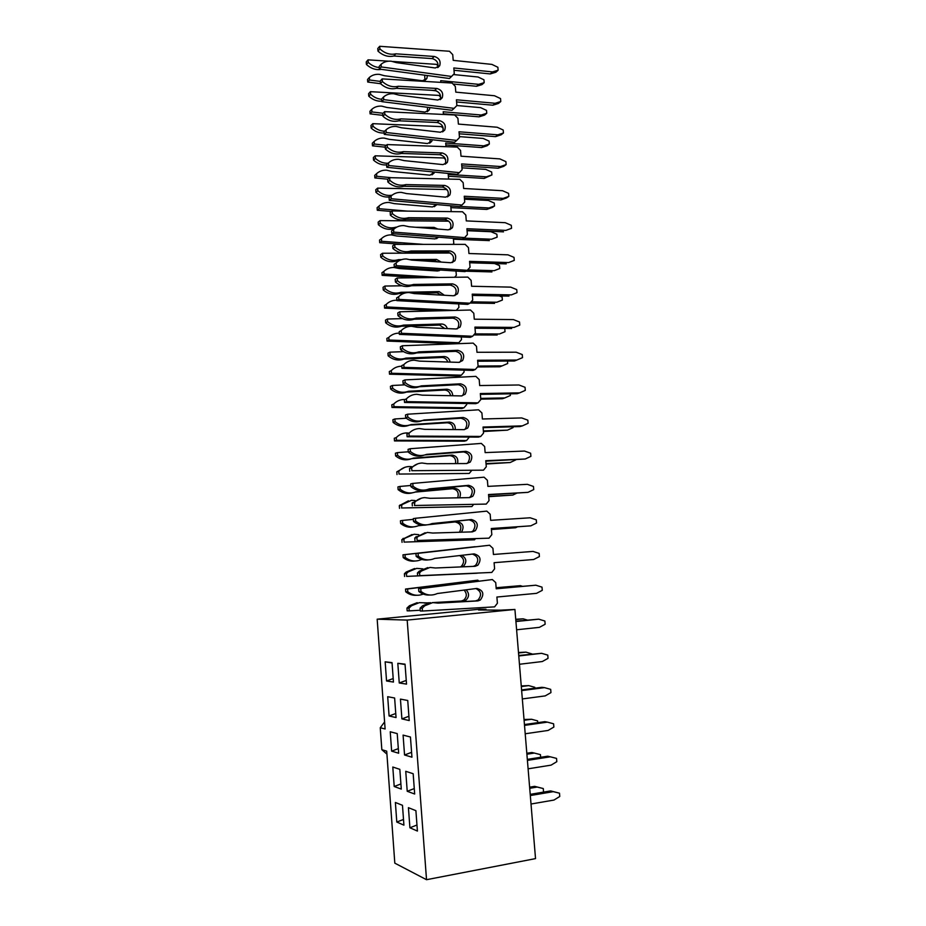 <?xml version="1.0" encoding="UTF-8"?>
<svg xmlns="http://www.w3.org/2000/svg" width="926" height="926" viewBox="0 0 926 926"><rect width="100%" height="100%" fill="white"/><g stroke="black" fill="none" stroke-linecap="round" stroke-linejoin="round"><path stroke-width="1.39" d="M386.929 754.134L381.836 749.678L386.709 751.148L394.812 863.148L426.527 879.7L407.185 620.096L514.925 609.458L500.549 610.165L478.499 609.968L485.965 609.239L479.876 609.192L377.171 619.181L385.112 728.982L380.25 727.732L384.603 721.967M485.965 609.239L486.034 610.037M407.185 620.096L377.171 619.181M426.527 879.7L535.529 858.61L514.925 609.458M415.901 810.667L408.424 807.68L409.905 827.775L417.418 831.062L415.901 810.667M392.034 662.622L385.158 661.824L386.547 680.98L393.457 682.068L392.034 662.622M394.626 698.007L387.693 696.711L389.094 715.972L396.05 717.557L394.626 698.007M397.219 733.589L390.24 731.772L391.64 751.148L398.666 753.232L397.219 733.589M413.17 773.731L405.75 771.3L407.22 791.279L414.674 794.022L413.17 773.731M410.45 737.015L403.088 735.105L404.546 754.991L411.943 757.19L410.45 737.015M407.741 700.484L400.437 699.107L401.896 718.889L409.223 720.555L407.741 700.484M405.044 664.162L397.81 663.305L399.256 682.971L406.526 684.117L405.044 664.162M399.835 769.344L392.798 767.029L394.21 786.498L401.282 789.102L399.835 769.344M402.474 805.307L395.379 802.472L396.791 822.045L403.921 825.159L402.474 805.307M381.836 749.678L380.25 727.732M403.505 819.452L396.791 822.045M416.966 825.031L409.905 827.775M392.057 662.981L385.158 661.824M393.203 678.561L386.547 680.98M395.761 713.506L389.094 715.972M398.33 748.636L391.64 751.148M414.269 788.582L407.22 791.279M411.584 752.34L404.546 754.991M408.91 716.284L401.896 718.889M405.079 664.532L397.81 663.305M406.248 680.413L399.256 682.971M400.912 783.952L394.21 786.498M529.718 788.304L537.173 787.054L543.273 788.547L543.539 791.765L542.752 792.239M529.626 787.181L534.672 786.348L537.173 787.054M534.672 786.348L543.273 788.547M526.894 754.215L534.348 753.07L540.437 754.632L540.657 757.294M526.825 753.266L531.86 752.491L534.348 753.07M524.093 720.301L531.536 719.259L537.612 720.879L537.751 722.662M524.023 719.514L531.536 719.259M521.303 686.56L528.734 685.61L534.8 687.3L534.869 688.215M521.245 685.934L528.734 685.61M518.525 652.98L525.945 652.135L531.999 653.941M518.491 652.517L525.945 652.135M530.32 795.55L553.273 791.661L559.489 793.188L559.767 796.476L553.98 800.052L531.015 804.023M530.216 794.358L550.646 790.908L553.273 791.661M550.646 790.908L559.489 793.188M527.403 760.385L550.333 756.808L556.538 758.394L556.815 761.681L551.039 765.154L528.109 768.812M527.322 759.366L547.717 756.195L550.333 756.808M524.51 725.394L547.405 722.13L553.598 723.796L553.875 727.049L548.111 730.44L525.204 733.774M524.44 724.56L544.812 721.667L547.405 722.13M521.639 690.599L544.488 687.636L550.681 689.361L550.958 692.602L545.194 695.901L522.322 698.933M521.581 689.928L541.918 687.3L544.488 687.636M518.768 655.967L541.594 653.316L547.775 655.11L548.042 658.34L542.289 661.534L519.463 664.266M518.734 655.481L541.594 653.316M515.759 619.575L523.167 618.823L527.23 620.038M515.736 619.274L523.167 618.823M434.942 602.583L463.544 601.009L465.975 600.117C469.343 596.738 469.378 593.3 466.067 589.827M432.21 602.618L461.31 601.02L463.741 600.129C467.017 596.923 467.132 593.578 464.088 590.082M420.23 610.234L409.223 610.871L409.014 608.104L411.549 605.72L419.281 602.664L428.645 602.93M409.014 608.104L406.954 608.093L407.162 610.836L409.223 610.871M406.954 608.093L409.477 605.708L417.198 602.676M424.212 603.058L429.409 602.768M423.24 594.075C417.742 596.228 412.591 595.453 407.787 591.737L407.579 588.982L477.781 580.162L478.765 581.065M416.642 595.268C412.626 595.568 408.991 594.411 405.738 591.795L407.787 591.737M405.738 591.795L405.542 589.052L407.579 588.982M405.542 589.052L477.781 580.162M496.151 587.86L520.412 585.672L522.333 586.274M496.139 587.721L520.412 585.672M462.491 566.839L463.556 566.214C467.086 561.793 466.461 558.158 461.692 555.322M460.407 566.932L461.333 566.365C464.829 562.047 464.25 558.447 459.632 555.565M477.318 573.101L406.641 576.4L406.433 573.645L408.227 571.886L416.688 568.367L422.893 568.865M406.641 576.4L477.226 573.217M404.604 576.504L404.396 573.773L406.433 573.645M404.396 573.773L406.178 572.025L414.616 568.518M422.094 559.512L421.249 559.605C415.589 562.013 410.253 561.272 405.218 557.371L405.021 554.628L475.246 546.838M415.195 561.006C410.797 561.619 406.792 560.473 403.192 557.556L405.218 557.371M403.192 557.556L402.984 554.824L405.021 554.628M402.984 554.824L475.107 546.699M461.461 532.195C464.505 526.663 463.116 523.144 457.282 521.616L429.305 524.498M459.47 532.265C462.213 526.767 460.754 523.329 455.083 521.94L428.356 524.695M475.351 538.805L474.552 539.8L404.083 542.104L403.875 539.372L405.009 538.214L414.119 534.244L418.784 534.684M517.298 526.906L515.585 527.739L491.382 529.394M491.393 529.522L515.585 527.739M404.083 542.104L474.552 539.8M402.058 542.358L401.849 539.626L403.875 539.372M401.849 539.626L412.058 534.534M422.499 525.192L418.668 525.598C413.019 527.913 407.683 527.114 402.671 523.178L402.463 520.447L413.366 519.359M423.136 525.239L418.367 525.725M413.748 526.871C408.979 527.832 404.616 526.709 400.645 523.503L402.671 523.178M400.645 523.503L400.449 520.782L402.463 520.447M459.666 497.794C461.507 492.505 459.84 489.333 454.654 488.268L416.098 491.752C410.461 493.998 405.137 493.13 400.125 489.16L399.916 486.451L410.808 485.49M457.687 497.829C459.169 492.678 457.432 489.634 452.478 488.72L415.265 492.088M473.394 504.693L471.89 506.545L401.525 507.992L401.872 504.693L411.549 500.295L415.126 500.538M516.546 493.28L512.865 495.051L488.696 496.394M488.72 496.683L512.865 495.051M401.525 507.992L471.89 506.545M399.523 508.374L399.314 505.665L401.328 505.272M399.314 505.665L408.447 500.816M412.278 492.852C407.174 494.206 402.451 493.13 398.122 489.623L400.125 489.16M398.122 489.623L397.925 486.914L399.916 486.451M457.548 463.59C458.497 458.694 456.657 455.847 452.027 455.083L413.54 458.081C407.915 460.245 402.59 459.319 397.59 455.314L397.393 452.617L408.262 451.795M455.557 463.602C456.113 458.937 454.215 456.286 449.874 455.661L412.082 458.625M471.438 470.778L469.239 473.452L398.99 474.054L398.793 471.346C401.629 468.348 405.021 466.75 409.003 466.53L411.526 466.635M515.759 459.886L510.157 462.525L486.034 463.567M486.069 464.019L510.157 462.525M398.99 474.054L469.239 473.452M396.999 474.575L396.803 471.878L398.817 471.311L396.826 471.843L404.836 467.329M410.785 458.949C405.368 460.731 400.31 459.713 395.61 455.916L397.59 455.314M395.61 455.916L395.414 453.219L397.393 452.617M455.233 429.583C455.488 425.138 453.555 422.626 449.423 422.059L410.994 424.594C405.38 426.666 400.067 425.694 395.078 421.654L394.881 418.969L406.294 418.239M453.173 429.56C453.034 425.462 451.066 423.194 447.281 422.777L409.512 425.115M469.32 437.06L466.6 440.533L396.467 440.29L396.27 437.593C399.083 434.664 402.474 433.102 406.468 432.928L409.199 433.102M512.992 426.77L513.062 427.627L507.46 430.15L483.372 430.903M483.418 431.504L507.46 430.15M396.467 440.29L394.488 440.938L464.401 441.17L466.6 440.533M394.488 440.938L394.291 438.253L396.27 437.593M408.979 425.3C403.366 427.372 398.076 426.4 393.11 422.372L395.078 421.654M393.11 422.372L392.913 419.698L394.881 418.969M452.756 395.749C452.455 391.802 450.487 389.626 446.83 389.209L408.47 391.27C402.856 393.272 397.555 392.23 392.578 388.156L392.381 385.482L404.778 384.846M450.58 395.703C449.92 392.219 447.964 390.332 444.712 390.043L406.456 392.103L408.47 391.27M466.623 403.516L466.716 404.558L463.972 407.776L393.967 406.688L393.758 404.014C396.571 401.132 399.963 399.627 403.933 399.5L404.859 399.511M510.238 393.828L510.376 395.495L504.774 397.937L480.721 398.4M480.779 399.152L502.471 398.724L504.774 397.937M393.967 406.688L391.999 407.475L461.796 408.54L463.972 407.776M391.999 407.475L391.802 404.812L393.758 404.014M406.456 392.103C400.865 394.106 395.587 393.075 390.622 389.013L392.578 388.156M390.622 389.013L390.425 386.35L392.381 385.482M450.117 362.089C449.411 358.686 447.455 356.823 444.26 356.522L405.947 358.107C400.345 360.029 395.055 358.941 390.089 354.832L389.892 352.169L403.458 351.637M447.779 362.02C446.772 359.184 444.897 357.668 442.142 357.482L403.956 359.08L405.947 358.107M463.949 370.145L464.1 372.009L461.368 375.18L391.466 373.271L391.27 370.608C394.071 367.784 397.451 366.326 401.421 366.245L401.791 366.245M507.483 361.047L507.691 363.524L502.112 365.886L478.094 366.059M477.48 366.962L499.82 366.8L502.112 365.886M391.466 373.271L389.51 374.185L459.192 376.06L461.368 375.18M389.51 374.185L389.314 371.534L391.27 370.608M403.956 359.08C398.365 361.001 393.099 359.913 388.144 355.815L390.089 354.832M388.144 355.815L387.948 353.165L389.892 352.169M447.339 328.603C446.344 325.755 444.457 324.216 441.69 323.996L403.447 325.119C397.844 326.971 392.566 325.813 387.612 321.669L387.415 319.03L402.428 318.613M444.758 328.487L439.595 325.084L401.467 326.218L403.447 325.119M461.287 336.937L461.495 339.634L458.775 342.747L388.978 340.027L388.781 337.377C391.582 334.599 394.962 333.186 398.932 333.152L399.291 333.152M499.45 333.997L505.029 331.705L499.45 333.997L474.702 333.881M497.181 335.015L473.788 334.923M456.657 343.731L458.775 342.747M456.356 343.743L387.045 341.069L388.978 340.027M387.045 341.069L386.848 338.43L388.781 337.377M401.467 326.218C395.888 328.059 390.622 326.913 385.679 322.792L387.612 321.669M385.679 322.792L385.482 320.153L387.415 319.03M504.045 328.417L504.786 328.707L505.029 331.705M400.368 300.823L441.69 303.01M444.399 295.267L439.144 291.632L400.958 292.303C395.367 294.074 390.101 292.859 385.147 288.68L384.95 286.053L401.93 285.798M441.447 295.105L437.06 292.836L413.355 293.264M455.025 310.418L386.512 306.946L386.316 304.307C389.105 301.575 392.485 300.221 396.444 300.232L396.814 300.244M496.811 302.246L502.378 300.047L496.811 302.246L471.16 301.83M494.553 303.392L470.119 303.01M458.625 303.913L458.914 307.409L456.263 310.384M438.496 310.823L384.591 308.115L386.512 306.946M384.591 308.115L384.394 305.487L386.316 304.307M403.678 293.438L398.99 293.53L400.958 292.303M398.99 293.53C393.423 295.29 388.168 294.086 383.237 289.931L385.147 288.68M383.237 289.931L383.04 287.303L384.95 286.053M499.299 295.915L502.135 297.061L502.378 300.047M439.26 277.464L384.047 274.027L383.85 271.399C386.64 268.725 390.008 267.417 393.967 267.475L399.152 268.528L437.512 271.005L440.533 270.045M441.262 262.093L436.597 259.43L410.195 259.581M439.017 270.809L439.642 269.975M437.628 261.838L434.525 260.762L422.673 260.831M494.183 270.67L499.751 268.54L494.183 270.67L467.63 269.917M491.938 271.92L465.766 271.202M455.986 271.04L456.333 275.346L454.597 277.279M420.531 277.696L382.149 275.335L384.047 274.027M382.149 275.335L381.952 272.719L383.85 271.399M401.652 259.627L398.469 259.65C392.89 261.34 387.635 260.079 382.693 255.865L382.496 253.249L450.279 253.006M398.655 260.982L396.525 260.993L398.469 259.65M396.525 260.993C390.969 262.683 385.725 261.433 380.794 257.231L382.693 255.865M380.794 257.231L380.598 254.627L382.496 253.249M494.577 263.528L499.496 265.577L499.751 268.54M423.425 244.371L381.605 241.281L381.408 238.676C384.197 236.037 387.554 234.776 391.501 234.88L396.675 235.991L434.977 238.908L438.785 237.23M437.824 229.035L434.074 227.391L415.635 227.275M436.69 238.665L437.558 237.125M491.567 239.232L497.123 237.183L491.567 239.232L463.799 238.132M489.333 240.61L453.427 239.209M453.37 238.341L453.775 243.445L452.93 244.36M402.463 244.371L379.706 242.705L381.605 241.281M379.706 242.705L379.521 240.112L381.408 238.676M396.698 227.159L396.004 227.159C390.436 228.768 385.181 227.46 380.25 223.212L380.054 220.608L448.809 221.175M394.476 228.629L396.004 227.159M394.071 228.629C388.515 230.238 383.283 228.93 378.364 224.705L380.25 223.212M378.364 224.705L378.178 222.113L380.054 220.608M467.074 230.701L490.942 231.708L496.868 234.232L497.123 237.183M407.509 211.116L379.162 208.709L378.977 206.104C381.755 203.523 385.112 202.308 389.059 202.458L394.221 203.627L432.465 206.961L436.783 204.577M433.704 196.069L426.4 195.409M434.352 206.683L435.278 204.438M488.963 207.956L486.752 209.438L492.285 207.47L494.507 205.977L488.963 207.956L459.967 206.463M455.8 206.255L450.765 206L451.217 211.637M486.752 209.438L450.893 207.632M391.513 211.452L377.287 210.248L379.162 208.709M377.287 210.248L377.102 207.667L378.977 206.104M392.022 195.224C386.906 196.057 382.172 194.564 377.82 190.721L377.623 188.128L446.494 189.506L447.79 190.802M390.17 196.798C385.054 197.666 380.308 196.173 375.956 192.342L377.82 190.721M375.956 192.342L375.759 189.749L377.623 188.128M464.505 199.183L488.338 200.467L494.264 203.037L494.507 205.977M391.524 177.711L376.743 176.287L376.546 173.706C379.324 171.171 382.681 169.99 386.617 170.187L391.779 171.414L429.953 175.176L434.607 172.086M432.002 174.864L432.859 171.9M486.37 176.82L484.171 178.429L491.914 174.933L486.37 176.82L448.23 174.435L448.601 179.077M484.171 178.429L448.369 176.206M387.878 179.204L374.88 177.954L376.743 176.287M374.88 177.954L374.694 175.384L376.546 173.706M388.156 163.219C383.503 163.474 379.255 161.865 375.412 158.392L375.215 155.811L443.971 157.987L445.661 159.689M386.582 164.897C381.836 165.268 377.495 163.682 373.548 160.129L375.412 158.392M373.548 160.129L373.363 157.559L375.215 155.811M447.27 162.455L447.27 162.467C448.832 157.628 447.096 154.457 442.072 152.94L403.366 151.644C397.694 153.126 392.358 151.644 387.334 147.211L387.137 144.572L457.27 147.084L460.535 150.406L461.009 156.193L499.855 158.902L505.885 161.622L506.14 164.608L500.503 166.53L461.634 163.925L462.109 169.736L459.342 172.653L388.723 165.534L388.515 162.895C391.351 160.302 394.777 159.122 398.793 159.341L404.049 160.603L442.998 164.62L447.281 162.444L445.14 164.18C446.679 159.376 444.955 156.216 439.943 154.711L401.363 153.45L403.366 151.644M461.947 167.814L485.745 169.377L491.66 172.004L491.914 174.933M386.339 145.324L374.335 144.028L374.139 141.458C376.917 138.969 380.262 137.847 384.197 138.09L389.337 139.363L427.453 143.553L431.713 141.377L432.303 139.745M429.652 143.206L430.277 139.525M483.789 145.845L481.601 147.558L487.122 145.741L489.322 144.028L483.789 145.845L445.707 143.021L446.008 146.678M481.601 147.558L445.857 144.931M385.239 147.188L372.483 145.822L374.335 144.028M372.483 145.822L372.298 143.264L374.139 141.458M384.66 131.203C380.378 131.087 376.488 129.432 373.004 126.225L372.808 123.667L441.459 126.619L443.265 128.459M384.174 132.985C379.44 133.286 375.099 131.654 371.164 128.089L373.004 126.225M371.164 128.089L370.967 125.531L372.808 123.667M459.412 136.608L483.175 138.437L489.078 141.111L489.322 144.028M383.051 113.261L371.939 111.942L371.743 109.384C374.509 106.941 377.854 105.865 381.778 106.143L386.918 107.474L424.976 112.081L429.282 109.87L429.907 107.566M427.291 111.699L427.569 107.277M481.219 115.021L479.055 116.838L484.564 115.102L486.752 113.273L481.219 115.021L443.195 111.768L443.415 114.442M479.055 116.838L443.369 113.817M382.843 115.356L370.099 113.852L371.939 111.942M370.099 113.852L369.914 111.305L371.743 109.384M381.628 99.279C377.565 98.955 373.896 97.276 370.608 94.221L370.423 91.674L438.97 95.413L440.741 97.242M381.767 101.212C377.044 101.466 372.715 99.8 368.78 96.2L370.608 94.221M368.78 96.2L368.594 93.665L370.423 91.674M495.155 103.284L492.887 105.205L498.489 103.446L500.781 101.524L495.155 103.284L456.414 99.788L456.877 105.541L480.606 107.636L486.509 110.379L486.752 113.273M380.273 81.407L369.543 80.006L369.358 77.46C372.125 75.064 375.47 74.034 379.382 74.358L384.51 75.735L422.511 80.759L426.851 78.525L427.407 75.538M424.941 80.365L424.687 75.18M478.673 84.335L476.52 86.268L482.018 84.602L484.182 82.669L478.673 84.335L440.707 80.666L440.834 82.379M476.52 86.268L453.011 84.011M431.585 90.297L436.447 90.887M380.563 83.699L367.726 82.044L369.543 80.006M367.726 82.044L367.541 79.497L369.358 77.46M379.22 67.529C375.169 67.17 371.511 65.457 368.235 62.378L368.039 59.843L388.492 61.185M381.315 69.346C376.002 70.283 371.037 68.663 366.418 64.484L368.235 62.378M366.418 64.484L366.233 61.949L368.039 59.843M393.006 61.486L436.482 64.357L438.148 66.082M453.427 74.543L478.059 76.997L483.951 79.786L484.182 82.669M515.921 621.531L538.712 619.17L544.882 621.033L545.148 624.24L539.407 627.353L516.604 629.773M515.898 621.207L538.712 619.17M477.885 600.916L480.374 600.002C484.506 594.203 483.349 590.348 476.89 588.438L437.361 593.52C431.585 596.066 426.122 595.372 420.971 591.413L420.751 588.577L492.377 579.549L495.723 582.593L496.22 588.786L535.841 585.209L541.999 587.13L542.277 590.325L536.536 593.346L496.892 597.038L497.401 603.243L494.6 606.866L422.453 611.033L422.244 608.197L424.826 605.743L432.72 602.618L438.102 603.115L477.885 600.916M437.743 603.011L475.547 600.928L478.013 600.013C481.971 595.163 481.254 591.344 475.895 588.554M422.244 608.197L420.08 608.174L420.288 610.998L422.453 611.033M420.08 608.174L422.65 605.743L430.521 602.629M429.977 595.024C425.867 595.337 422.152 594.156 418.818 591.459L420.971 591.413M418.818 591.459L418.598 588.647L420.751 588.577M418.598 588.647L492.377 579.549M496.209 588.635L535.841 585.209M475.119 566.307L477.851 565.242C481.67 559.501 480.432 555.716 474.124 553.887L434.664 558.447C428.888 560.913 423.437 560.149 418.297 556.144L418.089 553.331L489.599 545.24L492.933 548.319L493.431 554.477L532.994 551.41L539.14 553.401L539.407 556.572L533.677 559.501L494.102 562.695L494.6 568.865L491.799 572.43L419.779 575.659L419.559 572.847L421.388 571.041L430.023 567.43L435.394 567.997L475.119 566.307M473.348 566.388L475.513 565.404C479.274 560.103 478.233 556.329 472.41 554.084M419.779 575.659L491.799 572.43M417.626 575.787L417.418 572.974L419.559 572.847M417.418 572.974L419.235 571.18L427.847 567.592M428.46 559.883C423.946 560.519 419.848 559.339 416.156 556.352L418.297 556.144M416.156 556.352L415.948 553.551L418.089 553.331M415.948 553.551L489.599 545.24M472.364 531.871L475.327 530.667C478.858 524.996 477.538 521.28 471.38 519.521L431.979 523.572C426.215 525.945 420.774 525.111 415.647 521.072L415.427 518.282L486.821 511.117L490.155 514.219L490.653 520.343L530.158 517.784L536.293 519.833L536.559 523.005L530.83 525.841L491.312 528.514L491.822 534.661L489.021 538.168L417.117 540.483L416.897 537.682L418.054 536.501L427.349 532.438L432.708 533.052L472.364 531.871M471.346 531.906L473.001 530.968C476.531 525.32 475.212 521.616 469.077 519.868L431.666 523.711M491.324 528.665L530.83 525.841M417.117 540.483L489.021 538.168M414.987 540.749L414.767 537.96L416.897 537.682M414.767 537.96L425.184 532.728M426.932 524.868C422.059 525.864 417.58 524.718 413.517 521.419L415.647 521.072M413.517 521.419L413.309 518.629L415.427 518.282M469.621 497.621L472.781 496.29C476.045 490.687 474.668 487.03 468.649 485.328L429.305 488.87C423.552 491.162 418.124 490.271 412.996 486.196L412.788 483.407L484.066 477.179L487.389 480.293L487.886 486.381L527.334 484.333L533.457 486.451L533.723 489.599L528.005 492.343L488.546 494.519L489.044 500.63L486.254 504.08L414.466 505.503L414.802 502.123C417.603 499.38 420.89 497.875 424.687 497.621L430.034 498.304L469.621 497.621M469.077 497.632L470.477 496.718C473.742 491.139 472.364 487.504 466.357 485.814L428.437 489.217M488.569 494.831L528.005 492.343M414.466 505.503L486.254 504.08M412.348 505.909L412.139 503.131L414.246 502.714M412.139 503.131L421.48 498.153M425.393 489.993C420.161 491.382 415.334 490.282 410.901 486.671L412.996 486.196M410.901 486.671L410.681 483.904L412.788 483.407M466.704 463.544L470.246 462.086C473.255 456.564 471.82 452.976 465.928 451.321L426.655 454.353C420.913 456.553 415.485 455.604 410.368 451.483L410.16 448.716L481.323 443.404L484.645 446.54L485.131 452.606L524.521 451.055L530.633 453.231L530.899 456.356L525.192 459.018L485.791 460.697L486.289 466.773L483.499 470.165L411.827 470.697L411.642 467.885C414.512 464.852 417.973 463.22 422.036 463L427.372 463.741L466.704 463.544L467.954 462.653C470.964 457.155 469.528 453.578 463.66 451.934L425.103 454.909M485.837 461.171L525.192 459.018M411.827 470.697L483.499 470.165M409.732 471.241L409.524 468.475L411.619 467.919M409.524 468.475L417.753 463.822M423.807 455.245C418.286 457.062 413.1 456.02 408.285 452.12L410.368 451.483M408.285 452.12L408.077 449.353L410.16 448.716M464.192 429.641L467.688 428.067C470.477 422.626 468.996 419.096 463.22 417.487L424.015 420.01C418.274 422.129 412.857 421.122 407.764 416.966L407.556 414.211L478.603 409.801L481.914 412.961L482.4 418.992L521.72 417.939L527.832 420.173L528.098 423.286L522.391 425.867L483.059 427.048L483.546 433.09L480.756 436.435L409.211 436.077L408.991 433.31C411.862 430.312 415.323 428.726 419.397 428.553L424.733 429.351L464.192 429.641M464.343 429.641L465.419 428.773C468.209 423.356 466.716 419.837 460.963 418.228L422.499 420.543M483.106 427.673L519.949 426.562L522.391 425.867M409.211 436.077L407.127 436.759L478.453 437.107L480.756 436.435M407.127 436.759L406.919 434.016L408.991 433.31M421.886 420.763C416.168 422.869 410.774 421.862 405.692 417.73L407.764 416.966M405.692 417.73L405.484 414.987L407.556 414.211M461.495 395.923L465.141 394.233C467.723 388.874 466.183 385.401 460.523 383.815L421.388 385.853C415.658 387.89 410.253 386.813 405.16 382.635L404.951 379.891L475.883 376.373L479.193 379.556L479.68 385.552L518.942 384.985L525.042 387.288L525.297 390.378L519.613 392.879L480.328 393.562L480.814 399.581L478.036 402.868L406.595 401.641L406.387 398.886C409.246 395.946 412.707 394.407 416.769 394.279L422.094 395.147L461.495 395.923M461.958 395.888L462.884 395.078C465.465 389.73 463.926 386.269 458.289 384.695L419.27 386.732L421.388 385.853M480.397 394.36L517.183 393.7L519.613 392.879M406.595 401.641L404.535 402.463L475.744 403.667L478.036 402.868M404.535 402.463L404.326 399.731L406.387 398.886M419.27 386.732C413.563 388.77 408.181 387.705 403.099 383.538L405.16 382.635M403.099 383.538L402.891 380.806L404.951 379.891M458.81 362.367L462.583 360.584C464.979 355.306 463.394 351.892 457.849 350.329L418.772 351.868C413.054 353.825 407.648 352.69 402.567 348.465L402.37 345.745L473.186 343.118L476.485 346.324L476.971 352.285L516.176 352.204L522.264 354.565L522.519 357.644L516.835 360.052L477.619 360.26L478.105 366.245L475.327 369.474L404.002 367.379L403.794 364.647C406.653 361.753 410.114 360.272 414.165 360.191L419.478 361.117L458.81 362.367M459.562 362.309L460.338 361.557C462.734 356.29 461.16 352.887 455.627 351.336L416.677 352.887L418.772 351.868M477.7 361.209L514.428 361.001L516.835 360.052M404.002 367.379L401.953 368.34L473.047 370.412L475.327 369.474M401.953 368.34L401.745 365.62L403.794 364.647M416.677 352.887C410.97 354.843 405.6 353.72 400.53 349.507L402.567 348.465M400.53 349.507L400.321 346.799L402.37 345.745M456.148 328.985L460.025 327.121C462.248 321.924 460.627 318.556 455.187 317.016L416.168 318.069C410.461 319.945 405.067 318.752 399.997 314.493L399.789 311.784L470.501 310.025L473.788 313.254L474.274 319.192L513.421 319.586L519.498 322.005L519.752 325.072L514.08 327.399L474.922 327.121L475.408 333.071L472.63 336.254L401.421 333.302L401.213 330.582C404.072 327.735 407.521 326.311 411.572 326.276L416.874 327.26L456.148 328.985M457.166 328.892L457.803 328.221C460.014 323.035 458.416 319.678 452.976 318.15L414.084 319.215L416.168 318.069M519.752 325.072L514.08 327.399M511.696 328.475L475.015 328.232M401.421 333.302L399.395 334.402L470.362 337.319L472.63 336.254M399.395 334.402L399.187 331.693L401.213 330.582M414.084 319.215C408.401 321.09 403.03 319.91 397.972 315.662L399.997 314.493M397.972 315.662L397.775 312.965L399.789 311.784M453.485 295.776L457.467 293.831C459.527 288.715 457.884 285.393 452.536 283.865L413.575 284.444C407.88 286.238 402.497 284.988 397.439 280.682L397.231 277.985L467.827 277.106L471.114 280.358L471.589 286.261L510.677 287.129L516.743 289.606L517.009 292.662L511.337 294.896L472.237 294.155L472.723 300.07L469.945 303.207L398.851 299.399L398.655 296.69C401.502 293.901 404.94 292.523 408.991 292.547L414.281 293.588L453.485 295.776M454.759 295.637L455.268 295.058C457.317 289.954 455.685 286.643 450.349 285.127L411.514 285.729L413.575 284.444M517.009 292.662L511.337 294.896M508.964 296.1L472.341 295.417M398.851 299.399L396.837 300.626L467.699 304.388L469.945 303.207M396.837 300.626L396.641 297.94L398.655 296.69M411.514 285.729C405.831 287.511 400.472 286.273 395.425 281.99L397.439 280.682M395.425 281.99L395.228 279.305L397.231 277.985M450.846 262.741L454.921 260.727C456.831 255.68 455.164 252.404 449.897 250.888L411.005 250.981C405.31 252.694 399.939 251.386 394.893 247.057L394.684 244.371L465.165 244.36L468.452 247.624L468.926 253.504L507.957 254.835L514.011 257.37L514.266 260.403L508.605 262.567L469.563 261.352L470.049 267.244L467.271 270.323L396.305 265.669L396.096 262.984C398.944 260.241 402.382 258.91 406.421 258.979L411.711 260.09L450.846 262.741M452.339 262.556L452.721 262.081C454.643 257.058 452.976 253.782 447.721 252.277L408.956 252.393L411.005 250.981M514.266 260.403L508.605 262.567M506.256 263.887L469.679 262.764M396.305 265.669L394.302 267.035L465.049 271.631L467.271 270.323M394.302 267.035L394.094 264.361L396.096 262.984M408.956 252.393C403.285 254.106 397.937 252.81 392.902 248.492L394.893 247.057M392.902 248.492L392.693 245.83L394.684 244.371M448.219 229.868L452.363 227.796C454.145 222.819 452.455 219.578 447.27 218.073L408.447 217.703C402.764 219.335 397.404 217.969 392.358 213.605L392.161 210.931L462.525 211.765L465.801 215.052L466.276 220.897L505.237 222.691L511.291 225.296L511.546 228.317L505.885 230.389L466.912 228.71L467.387 234.567L464.62 237.6L393.758 232.125L393.562 229.44C396.397 226.754 399.835 225.481 403.863 225.597L409.142 226.754L448.219 229.868M449.92 229.636L450.186 229.278C451.969 224.323 450.279 221.094 445.117 219.589L406.41 219.242L408.447 217.703M511.546 228.317L505.885 230.389M503.547 231.836L467.04 230.285M393.758 232.125L391.779 233.618L462.41 239.035L464.62 237.6M391.779 233.618L391.571 230.956L393.562 229.44M406.41 219.242C400.75 220.874 395.402 219.52 390.378 215.179L392.358 213.605M390.378 215.179L390.182 212.517L392.161 210.931M445.603 197.157L449.816 195.027C451.483 190.143 449.758 186.936 444.665 185.42L405.901 184.587C400.229 186.149 394.87 184.725 389.834 180.327L389.638 177.665L459.886 179.343L463.162 182.642L463.637 188.464L502.54 190.721L508.582 193.372L508.837 196.381L503.188 198.384L464.262 196.243L464.736 202.065L461.981 205.04L391.235 198.743L391.038 196.081C393.874 193.453 397.3 192.214 401.317 192.376L406.595 193.592L445.603 197.157M447.49 196.891L447.663 196.636C449.318 191.763 447.605 188.568 442.524 187.075L403.875 186.265L405.901 184.587M508.837 196.381L506.499 197.956L500.862 199.947L503.188 198.384M500.862 199.947L464.401 197.956M391.235 198.743L389.267 200.375L459.782 206.602L461.981 205.04M389.267 200.375L389.059 197.724L391.038 196.081M403.875 186.265C398.226 187.816 392.89 186.404 387.878 182.017L389.834 180.327M387.878 182.017L387.681 179.378L389.638 177.665M506.14 164.608L503.813 166.298L498.188 168.208L500.503 166.53M498.188 168.208L461.785 165.8M388.723 165.534L386.767 167.293L457.166 174.343L459.342 172.653M386.767 167.293L386.559 164.654L388.515 162.895M401.363 153.45C395.715 154.92 390.39 153.45 385.39 149.04L387.334 147.211M385.39 149.04L385.181 146.412L387.137 144.572M440.417 132.244L444.746 130.034C446.193 125.276 444.434 122.151 439.48 120.623L400.842 118.875C395.182 120.276 389.846 118.736 384.834 114.28L384.637 111.652L454.666 114.986L457.919 118.32L458.393 124.084L497.181 127.244L503.2 130.01L503.455 132.997L497.818 134.826L459.018 131.781L459.481 137.557L456.726 140.428L386.223 132.511L386.015 129.871C388.851 127.337 392.265 126.202 396.27 126.457L401.525 127.788L440.417 132.244M444.746 130.034L442.616 131.886C444.063 127.151 442.315 124.026 437.373 122.521L398.851 120.797L400.842 118.875M503.455 132.997L501.151 134.791L495.537 136.631L497.818 134.826M495.537 136.631L459.18 133.795M386.223 132.511L384.278 134.386L454.562 142.234L456.726 140.428M384.278 134.386L384.082 131.758L386.015 129.871M398.851 120.797C393.214 122.197 387.901 120.669 382.901 116.225L384.834 114.28M382.901 116.225L382.704 113.609L384.637 111.652M456.877 105.541L454.122 108.354L383.734 99.638L383.526 97.022C386.35 94.533 389.765 93.445 393.77 93.757L399.013 95.135L437.836 100.031L442.223 97.786C443.566 93.109 441.795 89.996 436.91 88.468L398.33 86.268C392.682 87.588 387.357 86.002 382.357 81.5L382.16 78.895L452.073 83.039L455.326 86.407L455.789 92.137L494.519 95.748L500.538 98.573L500.781 101.524M440.163 99.672C441.413 95.019 439.63 91.963 434.815 90.482L396.363 88.317L398.33 86.268M492.887 105.205L456.587 101.953M383.734 99.638L381.801 101.652L451.981 110.287L454.122 108.354M381.801 101.652L381.605 99.036L383.526 97.022M396.363 88.317C390.737 89.637 385.424 88.063 380.436 83.583L382.357 81.5M380.436 83.583L380.239 80.979L382.16 78.895M435.278 67.98L439.7 65.711C440.961 61.093 439.179 58.014 434.352 56.474L395.83 53.824C390.193 55.074 384.88 53.43 379.891 48.904L379.695 46.3L449.492 51.266L452.733 54.646L453.196 60.352L491.88 64.392L497.875 67.274L498.13 70.226L492.505 71.904L453.821 67.968L454.284 73.686L451.541 76.453L381.257 66.95L381.061 64.334C383.873 61.903 387.288 60.861 391.281 61.22L396.513 62.655L435.278 67.98M437.709 67.598C438.774 63.049 436.956 60.051 432.28 58.604L393.874 56L395.83 53.824M498.13 70.226L495.85 72.251L490.248 73.93L492.505 71.904M490.248 73.93L454.006 70.272M381.257 66.95L379.347 69.08L449.399 78.502L451.541 76.453M379.347 69.08L379.151 66.487L381.061 64.334M393.874 56C388.26 57.25 382.959 55.618 377.982 51.104L379.891 48.904M377.982 51.104L377.785 48.511L379.695 46.3M461.125 601.032L463.347 601.02M454.897 521.963L457.085 521.639M452.282 488.731L454.458 488.28M449.677 455.673L451.842 455.094M447.096 422.777L449.237 422.071M444.515 390.054L446.645 389.209M441.957 357.482L444.063 356.522M439.41 325.084L441.505 323.996M436.864 292.836L438.947 291.632M434.34 260.75L436.412 259.43M432.176 228.595L433.889 227.379M475.351 600.939L477.689 600.928M468.88 519.88L471.184 519.532M466.16 485.826L468.452 485.34M463.463 451.946L465.732 451.332M460.778 418.239L463.023 417.487M458.092 384.707L460.338 383.827M455.442 351.348L457.652 350.329M452.791 318.15L454.99 317.016M450.152 285.127L452.339 283.865M447.536 252.277L449.7 250.877M444.931 219.589L447.084 218.061M442.327 187.064L444.468 185.42M439.746 154.7L441.876 152.929M437.188 122.51L439.294 120.612M434.63 90.47L436.725 88.456M432.083 58.593L434.167 56.463M463.741 600.129L465.975 600.117M409.477 605.708L411.549 605.72M461.333 566.365L463.556 566.214M406.178 572.025L408.227 571.886M402.972 538.481L405.009 538.214M399.858 505.098L401.872 504.693M436.979 238.271L438.554 237.206M434.549 206.405L436.597 204.866M432.118 174.69L434.155 173.046M429.687 143.136L431.713 141.377M427.349 111.676L429.282 109.87M425.092 80.284L426.851 78.525M478.013 600.013L480.374 600.002M422.65 605.743L424.826 605.743M475.513 565.404L477.851 565.242M419.235 571.18L421.388 571.041M473.001 530.968L475.327 530.667M415.913 536.791L418.054 536.501M470.477 496.718L472.781 496.29M412.695 502.54L414.802 502.123M467.954 462.653L470.246 462.086M409.547 468.452L411.642 467.885M465.419 428.773L467.688 428.067M462.884 395.078L465.141 394.233M460.338 361.557L462.583 360.584M457.803 328.221L460.025 327.121M455.268 295.058L457.467 293.831M452.721 262.081L454.921 260.727M450.186 229.278L452.363 227.796M447.663 196.636L449.816 195.027M440.255 99.626L442.223 97.786M437.917 67.494L439.7 65.711"/></g></svg>
